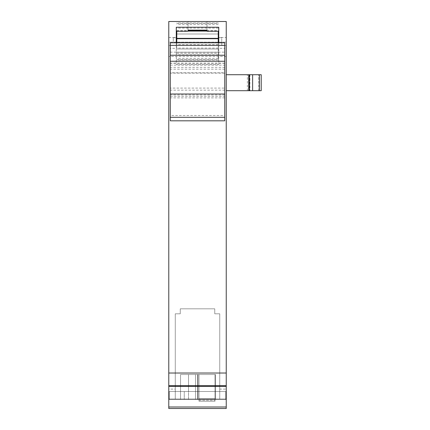 <?xml version="1.0" encoding="UTF-8"?>
<svg xmlns="http://www.w3.org/2000/svg" width="430" height="430" viewBox="0 0 430 430"><rect width="100%" height="100%" fill="white"/><g stroke="black" fill="none" stroke-linecap="round" stroke-linejoin="round"><path stroke-width="0.32" stroke-dasharray="2.15 1.61" d="M219.746 389.096L219.746 313.809L214.753 313.809L214.753 308.815L180.272 308.815L180.272 313.809L175.273 313.809L175.273 399.008L168.78 399.008L168.78 391.51L226.244 391.51L226.244 399.008L219.746 399.008L219.746 313.809L214.753 313.809L214.753 308.815L180.272 308.815L180.272 313.809L175.273 313.809L175.273 399.008L219.746 399.008L219.746 389.096L226.244 389.096L226.244 21.5L168.78 21.5L168.78 389.096L175.273 389.096M226.244 389.096L226.244 399.008L226.244 391.51L168.78 391.51L168.78 399.008L226.244 399.008L168.78 399.008L226.244 399.008L226.244 408.5L168.78 408.5L168.78 389.096M226.244 42.135L226.244 21.5L226.244 56.475L226.244 42.135L168.78 42.135L168.78 21.5L168.78 56.475L168.78 42.135L226.244 42.135M226.244 45.483L226.244 37.491L226.244 45.483L218.746 45.483L218.746 37.491L226.244 37.491M226.244 74.718L226.244 90.703L226.244 74.718L226.244 90.703L247.39 90.703L226.244 90.703L226.244 74.718L261.22 74.718L226.244 74.718L261.22 74.718L261.22 90.703L258.72 90.703L261.22 90.703L261.22 74.718L261.22 90.703L259.435 90.703L259.435 74.718M226.244 21.5L168.78 21.5L226.244 21.5M218.246 31.245L218.246 60.006L218.246 48.096L218.246 53.352L218.246 48.327L224.745 48.327L224.745 42.747L218.746 42.747L218.746 64.473L176.273 64.473L176.273 27.246M176.773 42.785L176.773 48.327L170.28 48.327L170.28 42.747L176.273 42.747L176.273 64.473L218.746 64.473L218.746 27.246M207.007 30.132L207.007 21.5L188.018 21.5L188.018 31.245L207.007 31.245L207.007 21.5L188.018 21.5L188.018 30.132M226.244 56.475L168.78 56.475L226.244 56.475M188.517 391.51L215.5 391.51L180.525 391.51L215.5 391.51L180.525 391.51L215.5 391.51L180.525 391.51L215.5 391.51L180.525 391.51L215.5 391.51L180.525 391.51L215.5 391.51L180.525 391.51L215.5 391.51L180.525 391.51L215.5 391.51L180.525 391.51L215.5 391.51L180.525 391.51L215.5 391.51L180.525 391.51L215.5 391.51L180.525 391.51L215.5 391.51L180.525 391.51L215.5 391.51L180.525 391.51L215.5 391.51L180.525 391.51L215.5 391.51L180.525 391.51L215.5 391.51L188.517 391.51L198.01 391.51L198.01 374.525L195.51 374.525L197.51 374.525L197.51 391.51L197.51 374.525L215.5 374.525L215.5 391.51L197.51 391.51L197.51 374.525L215.5 374.525L215.5 391.51L197.51 391.51L197.51 374.525L180.525 374.525L215.5 374.525L215.5 391.51L197.51 391.51L197.51 374.525L215.5 374.525L215.5 391.51L197.51 391.51L197.51 374.525L180.525 374.525L215.5 374.525L215.5 391.51L197.51 391.51L197.51 374.525L215.5 374.525L215.5 391.51L197.51 391.51L197.51 374.525L180.525 374.525L215.5 374.525L215.5 391.51L197.51 391.51L197.51 374.525L215.5 374.525L215.5 391.51L197.51 391.51L197.51 374.525L180.525 374.525L215.5 374.525L215.5 391.51L215.5 374.525L215.5 391.51L215.5 374.525L215.5 391.51L215.5 374.525L215.5 391.51L215.5 374.525L215.5 391.51L215.5 374.525L215.5 391.51L215.5 374.525L180.525 374.525L197.51 374.525L197.51 391.51L197.51 374.525L215.5 374.525L215.5 391.51L215.5 374.525L215.5 391.51L215.5 374.525L180.525 374.525L197.51 374.525L197.51 391.51L197.51 374.525L215.5 374.525L215.5 391.51L215.5 374.525L215.5 391.51L215.5 374.525L180.525 374.525L197.51 374.525L197.51 391.51L197.51 374.525L215.5 374.525L215.5 391.51L215.5 374.525L215.5 391.51L215.5 374.525L180.525 374.525L215.5 374.525L195.51 374.525L215.5 374.525L195.51 374.525L215.5 374.525L195.51 374.525L215.5 374.525L195.51 374.525L215.5 374.525L195.51 374.525L215.5 374.525L195.51 374.525L215.5 374.525L195.51 374.525L215.5 374.525L198.01 374.525L198.01 391.51L198.01 374.525L198.01 391.51L198.01 374.525L198.01 391.51L198.01 374.525L198.01 391.51L198.01 374.525L198.01 391.51L198.01 374.525L198.01 391.51L198.01 374.525L198.01 391.51L198.01 374.525L198.01 391.51L215.5 391.51L198.01 391.51L215.5 391.51L198.01 391.51L198.01 399.508L215.5 399.508L180.525 399.508L215.5 399.508L180.525 399.508L215.5 399.508L180.525 399.508L215.5 399.508L180.525 399.508L215.5 399.508L215.5 391.51L215.5 399.508L215.5 391.51L215.5 399.508L215.5 391.51L215.5 399.508L215.5 391.51L215.5 399.508L197.51 399.508L197.51 391.51L180.525 391.51L180.525 374.525L188.517 374.525L180.525 374.525L180.525 391.51L180.525 374.525L180.525 391.51L180.525 374.525L180.525 391.51L180.525 374.525L180.525 391.51L180.525 374.525L180.525 391.51L180.525 374.525L180.525 391.51L180.525 374.525L180.525 391.51L180.525 374.525L180.525 391.51L180.525 374.525L180.525 391.51L180.525 374.525L180.525 391.51L180.525 374.525L180.525 391.51L180.525 374.525L180.525 391.51L180.525 374.525L180.525 391.51L180.525 374.525L180.525 391.51L180.525 374.525L180.525 391.51L180.525 374.525L180.525 391.51L198.01 391.51L198.01 399.508L215.5 399.508L197.51 399.508L197.51 391.51L180.525 391.51L198.01 391.51L198.01 399.508L215.5 399.508L197.51 399.508L197.51 391.51L180.525 391.51L198.01 391.51L198.01 399.508L215.5 399.508L197.51 399.508L197.51 391.51L215.5 391.51L198.01 391.51L215.5 391.51L198.01 391.51L198.01 399.508L180.525 399.508L180.525 391.51L198.01 391.51L198.01 399.508L180.525 399.508L180.525 391.51L188.517 391.51L180.525 391.51L180.525 399.508L180.525 391.51L180.525 399.508L180.525 391.51L180.525 399.508L180.525 391.51L195.51 391.51L188.517 391.51L188.517 374.525L188.517 399.508L198.01 399.508L180.525 399.508L195.51 399.508L195.51 391.51L198.01 391.51L198.01 399.508L198.01 391.51L188.517 391.51L188.517 399.508L180.525 399.508L195.51 399.508L195.51 391.51L188.517 391.51L188.517 399.508L188.517 391.51M218.746 37.491L218.746 45.483M226.244 90.703L248.728 90.703L248.728 74.718L248.728 90.703L259.435 90.703M247.39 90.703L258.72 90.703L247.39 90.703L247.39 74.718L247.39 90.703M168.78 45.483L168.78 37.491L168.78 45.483L176.273 45.483L176.273 37.491L176.273 45.483M168.78 37.491L176.273 37.491M248.728 90.703L248.728 74.718M218.746 52.229L176.273 52.229L218.746 52.229M218.746 31.245L176.273 31.245M199.009 401.254L199.009 374.525L199.009 401.254L199.009 374.525L199.009 401.254L199.009 374.525L199.009 401.254L199.009 374.525L199.009 401.254L199.009 374.525L199.009 401.254L199.009 374.525L199.009 401.254L199.009 374.525L199.009 401.254L199.009 374.525L199.009 401.254L199.009 398.755L199.009 401.254L215 401.254L215 374.525L199.009 374.525L215 374.525L215 401.254L215 398.755L215 401.254L199.009 401.254L215 401.254L199.009 401.254L215 401.254L215 374.525L199.009 374.525L215 374.525L215 401.254L215 398.755L199.009 398.755L215 398.755L215 401.254L199.009 401.254L215 401.254L199.009 401.254L215 401.254L215 374.525L199.009 374.525L215 374.525L215 401.254L215 398.755L199.009 398.755L215 398.755L215 401.254L199.009 401.254L215 401.254L199.009 401.254L215 401.254L215 374.525L199.009 374.525L215 374.525L215 401.254L215 398.755L199.009 398.755L215 398.755L215 401.254L199.009 401.254L215 401.254L199.009 401.254L215 401.254L215 374.525L199.009 374.525L215 374.525L215 401.254L215 398.755L199.009 398.755L215 398.755L215 401.254L199.009 401.254L215 401.254L199.009 401.254L215 401.254L215 374.525L199.009 374.525L215 374.525L215 401.254L215 398.755L199.009 398.755L215 398.755L215 401.254L199.009 401.254L215 401.254L199.009 401.254L215 401.254L215 374.525L199.009 374.525L215 374.525L215 401.254L215 398.755L199.009 398.755L215 398.755L215 401.254L199.009 401.254L215 401.254L199.009 401.254L215 401.254L215 374.525L199.009 374.525L215 374.525L215 401.254L215 398.755L199.009 398.755L215 398.755L215 401.254L199.009 401.254M215 398.755L199.009 398.755L215 398.755M176.773 31.245L176.773 48.327M176.773 41.49L176.773 37.738L176.773 41.49M218.246 48.327L218.246 42.785M176.773 30.697L218.246 30.697M176.773 34.002L218.246 34.002L176.773 33.992M218.246 44.612L176.773 44.612M176.773 52.277L218.246 52.277M176.773 48.972L218.246 48.972M218.246 48.096L176.773 48.096M176.773 53.352L218.246 53.352M170.28 48.327L170.28 52.159L176.773 52.159M170.28 52.159L170.28 72.767L224.745 72.767L224.745 120.808L170.28 120.808L170.28 115.482L224.745 115.482M218.246 52.159L224.745 52.159L224.745 72.767M173.279 41.49L173.279 37.738L173.279 41.49M170.28 72.767L170.28 73.159L224.745 73.159M224.745 90.155L170.28 90.155L170.28 73.159M170.28 90.155L170.28 115.482M170.28 88.102L170.28 63.129L170.28 88.102L224.745 88.102L224.745 63.129L224.745 69.16L170.28 69.16M224.745 48.327L224.745 52.159M224.745 88.102L224.745 69.16M218.246 41.49L218.246 37.738L218.246 41.49M221.746 41.49C221.746 46.322 221.746 46.322 221.746 41.49C221.746 46.322 221.746 46.322 221.746 41.49C221.746 36.652 221.746 36.652 221.746 41.49C221.746 36.652 221.746 36.652 221.746 41.49M169.28 399.508L169.28 391.51L225.745 391.51L169.28 391.51L225.745 391.51L169.28 391.51L225.745 391.51L169.28 391.51L169.28 399.508L225.745 399.508L169.28 399.508L169.28 391.51L169.28 399.508L225.745 399.508L225.745 391.51L184.271 391.51L225.745 391.51L225.745 399.508L169.28 399.508L169.28 391.51L169.28 399.508L225.745 399.508L225.745 391.51L225.745 399.508L169.28 399.508L169.28 391.51L169.28 399.508L225.745 399.508L225.745 391.51L225.745 399.508L169.28 399.508M197.51 391.51L195.51 391.51L195.51 374.525L195.51 399.508L195.51 391.51L195.51 399.508L195.51 391.51L195.51 399.508L195.51 391.51L195.51 399.508L195.51 391.51L195.51 399.508L195.51 391.51L195.51 399.508L195.51 391.51L195.51 399.508L197.51 399.508L195.51 399.508L197.51 399.508L195.51 399.508L195.51 391.51L197.51 391.51L195.51 391.51L197.51 391.51L197.51 399.508L197.51 391.51M180.525 399.508L188.517 399.508L180.525 399.508L180.525 391.51L180.525 399.508M215.5 399.508L215.5 391.51L215.5 399.508M225.745 399.508L225.745 391.51L225.745 399.508M249.889 74.718L249.889 90.703L249.889 74.718M258.72 90.703L258.72 74.718L258.72 90.703M249.405 90.703L249.405 74.718M252.62 74.718L252.62 90.703M199.009 400.255L215 400.255L199.009 400.255M176.773 30.793L188.018 30.793M207.007 30.793L218.246 30.793M218.246 28.095L176.773 28.095M176.773 23.36L218.246 23.36M218.246 24.596L176.773 24.596M176.773 52.18L218.246 52.18M218.246 54.879L176.773 54.879M176.773 59.614L218.246 59.614M218.246 58.378L176.773 58.378M170.28 96.358L224.745 96.358M224.745 67.333L170.28 67.333M170.28 65.129L224.745 65.129M224.745 63.285L170.28 63.285M224.745 94.96L170.28 94.96M184.271 391.51L184.271 399.508L184.271 391.51M218.246 22.967L176.773 22.967M218.246 60.006L176.773 60.006M218.246 48.982L176.773 48.982M176.273 37.738L173.279 37.738M176.773 45.236L173.279 45.236M224.745 63.129L170.28 63.129M224.745 97.884L170.28 97.884M221.746 45.236L218.246 45.236M221.746 37.738L218.746 37.738"/><path stroke-width="0.64" d="M226.244 373.025L226.244 21.5L168.78 21.5L168.78 373.025L226.244 373.025L226.244 408.5L168.78 408.5L168.78 373.025M218.746 27.246L218.746 42.758L218.246 42.758L224.745 42.806L170.28 42.806L176.773 42.758L176.273 42.747L176.273 27.246L218.746 27.246M259.435 74.718L259.435 90.703L261.22 90.703L261.22 74.718L226.244 74.718M259.435 90.703L226.244 90.703M218.746 31.245L207.007 31.245L207.007 30.132L188.018 30.132L188.018 31.245L176.273 31.245M248.728 90.703L248.728 74.718M176.773 42.715L218.246 42.715L176.773 42.785L176.773 31.245M218.246 42.715L218.246 38.361L176.773 38.361M176.773 38.7L218.246 38.7M218.246 38.361L218.246 31.245M170.28 120.808L224.745 120.808L170.28 120.808L170.28 42.806M170.28 45.338L224.745 45.338L224.745 42.806M224.745 120.808L224.745 45.338M226.244 407L168.78 407M168.78 386.409L226.244 386.409M226.244 385.656L168.78 385.656M252.62 90.703L252.62 74.718M249.405 74.718L249.405 90.703M188.018 30.793L207.007 30.793M224.745 117.288L170.28 117.288M170.28 94.003L224.745 94.003M224.745 61.27L170.28 61.27M224.745 55.228L170.28 55.228M176.773 37.738L176.273 37.738M218.746 37.738L218.246 37.738"/></g></svg>
